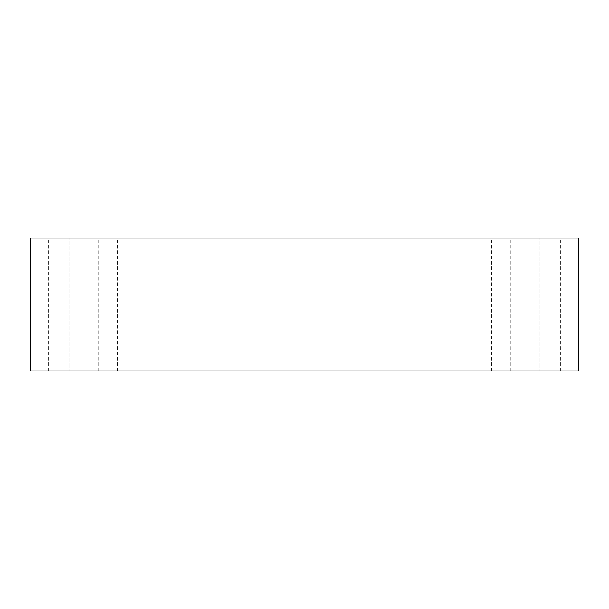 <?xml version="1.0" encoding="UTF-8"?>
<svg xmlns="http://www.w3.org/2000/svg" width="609" height="609" viewBox="0 0 609 609"><rect width="100%" height="100%" fill="white"/><g stroke="black" fill="none" stroke-linecap="round" stroke-linejoin="round"><path stroke-width="0.46" stroke-dasharray="3.04 2.28" d="M30.45 238.066L30.45 370.934L30.45 238.066L578.55 238.066L578.55 370.934L30.45 370.934L578.55 370.934L578.55 238.066L30.45 238.066M69.205 370.934L89.965 370.934L48.446 370.934L69.205 370.934L48.446 370.934L69.205 370.934L69.205 238.066L89.965 238.066L48.446 238.066L89.965 238.066L69.205 238.066L89.965 238.066L69.205 238.066L69.205 370.934M539.795 370.934L519.035 370.934L560.554 370.934L519.035 370.934L539.795 370.934L519.035 370.934L539.795 370.934L539.795 238.066L560.554 238.066L519.035 238.066L560.554 238.066L539.795 238.066L560.554 238.066L539.795 238.066L539.795 370.934M501.04 370.934L510.73 370.934L491.349 370.934L501.04 370.934L491.349 370.934L501.04 370.934L501.04 238.066L510.73 238.066L491.349 238.066L510.73 238.066L501.04 238.066L510.73 238.066L501.04 238.066L501.04 370.934M107.96 370.934L117.651 370.934L98.27 370.934L107.96 370.934L98.27 370.934L107.96 370.934L107.96 238.066L117.651 238.066L98.27 238.066L117.651 238.066L107.96 238.066L117.651 238.066L107.96 238.066L107.96 370.934M117.651 370.934L117.651 238.066M98.27 370.934L98.27 238.066M510.73 370.934L510.73 238.066M491.349 370.934L491.349 238.066M560.554 370.934L560.554 238.066M519.035 370.934L519.035 238.066M89.965 370.934L89.965 238.066M48.446 370.934L48.446 238.066"/><path stroke-width="0.91" d="M578.55 238.066L30.45 238.066L30.45 370.934L578.55 370.934L578.55 238.066L578.55 370.934L30.45 370.934L30.45 238.066L578.55 238.066"/></g></svg>
